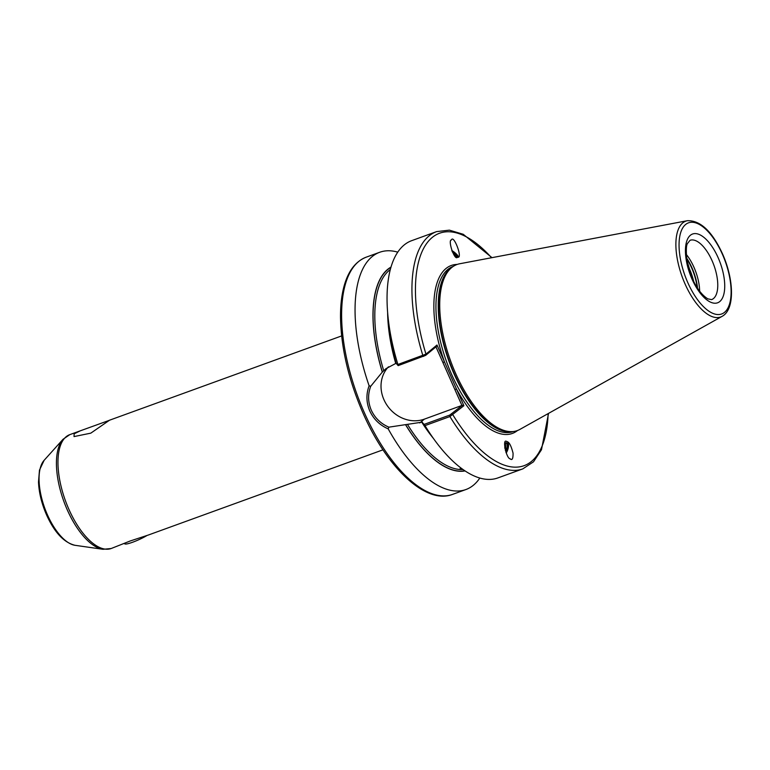 <?xml version="1.0" encoding="UTF-8"?>
<svg xmlns="http://www.w3.org/2000/svg" width="770" height="770" viewBox="0 0 770 770"><rect width="100%" height="100%" fill="white"/><g stroke="black" fill="none" stroke-linecap="round" stroke-linejoin="round"><path stroke-width="1.16" d="M462.289 469.017L460.065 468.766L460.768 467.891M506.227 453.02A7.7 3.542 109.4 0 0 507.43 441.778A7.7 3.542 109.4 0 0 506.939 441.489M510.144 458.833C512.185 460.643 513.147 458.747 513.051 453.145C511.328 446.456 509.519 442.683 507.623 441.845L506.477 441.393C502.117 438.544 506.294 458.468 510.144 458.833L510.808 459.18M458.102 257.257C462.606 257.584 453.559 234.157 451.432 239.97C447.63 239.797 454.185 259.885 457.159 257.555L458.439 256.882M451.807 250.491A7.7 2.012 -145.6 0 1 458.246 257.113M74.141 433.828L80.282 430.825L109.35 420.333L90.802 433.154L74.035 436.58L74.141 433.828M387.628 312.495A107.29 47.249 -110 0 0 395.742 363.459L385.924 368.686L382.295 372.093L370.726 386.271C367.733 394.23 367.916 402.2 371.275 410.179C374.923 418.004 380.775 423.664 388.85 427.167L421.767 422.201L424.203 424.366L449.69 415.117L462.414 405.261L424.347 419.15A32.436 28.769 50.5 0 1 383.951 399.717A32.436 28.769 50.5 0 1 388.465 366.818M686.282 254.418A31.551 13.899 -110 0 1 693.953 267.257A31.551 13.899 -110 0 1 699.641 291.195M436.994 345.018L436.388 346.519L425.666 355.365L398.167 365.625L397.907 364.48L425.964 354.113L436.994 345.018L463.896 405.713L449.921 416.551L424.992 425.608L424.203 424.366M455.676 373.508A88.348 38.904 -110 0 1 452.452 266.969A88.348 38.904 -110 0 1 459.69 263.764L687.408 220.701A51.003 22.465 -110 0 0 685.098 284.053A51.003 22.465 -110 0 0 722.135 316.335L519.837 429.429A88.348 38.904 -110 0 1 512.233 431.614A88.348 38.904 -110 0 1 455.676 373.508M388.85 427.167L388.205 428.871C379.774 425.184 373.633 419.207 369.764 410.939C366.222 402.489 366.01 394.105 369.119 385.799A126.222 55.584 -110 0 1 379.735 252.262A126.222 55.584 -110 0 1 397.772 252.146M382.988 449.824L148.35 535.025L130.265 540.963L111.178 548.519A60.589 26.68 70 0 1 68.915 509.374A60.589 26.68 70 0 1 69.82 434.627L63.034 439.285A60.118 26.469 -110 0 0 67.288 509.894A60.118 26.469 -110 0 0 102.978 549.299L111.178 548.519M452.019 251.058A6.314 1.655 -145.6 0 1 457.034 256.468A6.314 1.655 -145.6 0 1 456.87 256.622A6.314 1.655 -145.6 0 1 456.013 256.699L455.638 256.67M453.819 254.649L455.445 256.631M505.851 452.009L507.238 447.409L507.007 444.165L506.044 442.721M505.919 452.211A6.314 2.907 109.4 0 0 506.881 443.039A6.314 2.907 109.4 0 0 506.458 442.798A6.314 2.907 109.4 0 0 505.919 442.721L504.783 443.029M504.841 448.284L504.764 443.077M505.341 442.808L505.851 448.044L505.264 450.132M456.687 256.689L454.82 253.696L452.144 251.376M397.907 364.48A126.222 55.584 -110 0 1 387.656 312.841A126.222 55.584 -110 0 1 411.69 240.663L436.609 231.606L449.382 230.153L463.251 234.292L491.992 257.652M398.167 365.625L396.271 363.517A108.734 47.884 -110 0 1 388.436 322.37L387.656 312.841M465.042 470.932A108.734 47.884 -110 0 1 405.771 425.069M479.806 478.064A126.222 55.584 -110 0 1 465.889 489.547A126.222 55.584 -110 0 1 388.205 428.871M507.623 441.845L506.477 441.393M449.69 415.117L449.921 416.551A126.222 55.584 -110 0 0 522.772 468.892L497.844 477.939A126.222 55.584 -110 0 1 433.106 437.995A126.222 55.584 -110 0 1 424.992 425.608M433.106 437.995L427.581 430.189A108.734 47.884 -110 0 1 422.297 422.258M433.308 438.284A107.29 47.249 -110 0 1 421.767 422.201L422.364 422.21M382.295 372.093A108.734 47.884 -110 0 1 391.016 267.084M369.119 385.799L370.726 386.271M461.942 405.492L435.964 346.866M491.52 257.738A123.701 54.477 -110 0 0 426.079 244.302A123.701 54.477 -110 0 0 425.964 354.113L425.666 355.365M457.216 264.418A89.359 39.357 -110 0 0 444.454 361.842L442.933 362.603M517.527 430.507A89.359 39.357 -110 0 1 456.437 388.889L454.916 389.649M463.896 405.713L462.414 405.261M548.115 413.615A123.701 54.477 -110 0 1 452.866 414.818L451.692 414.106M452.442 252.069L456.552 256.092M505.823 451.942L507.266 447.139M504.812 448.15L505.149 446.398M146.974 535.506A13.889 1.925 156.1 0 1 132.633 542.234A13.889 1.925 156.1 0 1 125.115 543.976L123.883 543.505M692.047 279.163A36.604 16.122 -110 0 1 690.401 235.264A36.604 16.122 -110 0 1 718.121 257.652A36.604 16.122 -110 0 1 719.767 301.551A36.604 16.122 -110 0 1 692.047 279.163M712.067 260.683A31.551 13.899 70 0 0 690.055 240.298L687.639 243.33C686.176 244.918 685.945 250.664 686.946 260.578L692.403 278.663C696.735 288.355 701.865 295.083 707.784 298.837L711.596 299.617A31.551 13.899 70 0 0 712.067 260.683M687.995 265.746A32.311 14.226 -110 0 1 689.429 268.778A32.311 14.226 -110 0 1 693.683 281.406M686.676 258.73A32.311 14.226 -110 0 1 691.672 267.96A32.311 14.226 -110 0 1 697.177 287.643M686.59 258.027A32.263 14.207 -110 0 1 691.98 267.854A32.263 14.207 -110 0 1 697.553 288.23M75.027 545.304C63.958 542.59 54.468 532.455 46.547 514.889C41.638 503.628 38.962 492.665 38.5 481.991L39.472 470.114L44.15 460.287A46.46 20.463 70 0 0 47.442 514.851A46.46 20.463 70 0 0 75.027 545.304L102.978 549.299M364.431 412.864A126.222 55.584 -110 0 1 366.308 257.132C355.625 261.319 348.204 271.03 344.036 286.286C341.601 295.285 340.427 305.632 340.504 317.346C341.081 347.953 348.589 379.889 363.026 413.153C386.79 467.621 425.714 504.831 452.471 494.417A126.222 55.584 -110 0 1 364.431 412.864M513.224 431.527L513.08 431.585A87.847 38.683 -110 0 1 451.817 374.826A87.847 38.683 -110 0 1 453.116 266.439L453.261 266.391M511.713 431.643A87.847 38.683 -110 0 1 454.098 373.999A87.847 38.683 -110 0 1 452.029 267.277M512.233 431.614L510.674 431.7A87.895 38.712 -110 0 1 454.416 373.893A87.895 38.712 -110 0 1 451.201 267.893L452.452 266.969M687.812 282.657A48.51 21.358 -110 0 1 685.627 224.494A48.51 21.358 -110 0 1 722.356 254.158A48.51 21.358 -110 0 1 724.541 312.322A48.51 21.358 -110 0 1 687.812 282.657M462.963 469.508A107.29 47.249 -110 0 1 407.657 424.713M383.72 370.697A107.29 47.249 -110 0 1 390.342 269.51M423.654 356.375L422.826 355.432A126.222 55.584 -110 0 1 436.609 231.606M382.363 372.035A108.551 47.807 -110 0 1 390.948 267.334M464.82 470.797A108.551 47.807 -110 0 1 405.838 425.021M419.746 422.942L424.347 419.15M44.15 460.287L63.034 439.285M722.135 316.335C735.109 309.386 733.935 279.375 722.539 253.908C712.163 231.414 700.45 220.345 687.408 220.701M379.735 252.262L366.308 257.132M341.63 335.922L109.157 420.343M80.282 430.825L69.82 434.627M522.772 468.892L533.495 461.817L541.483 449.738L548.538 413.384M465.889 489.547L452.471 494.417"/></g></svg>
